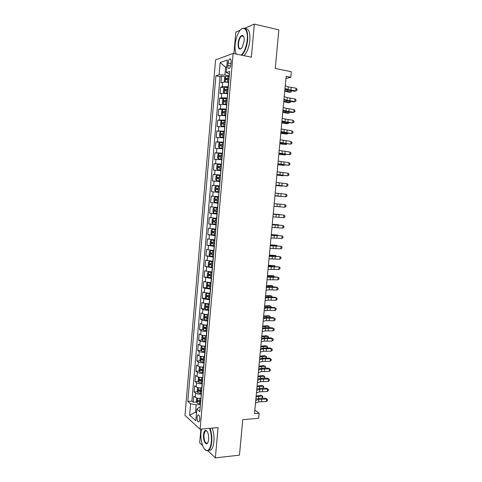 <?xml version="1.0" encoding="UTF-8"?>
<svg xmlns="http://www.w3.org/2000/svg" width="482" height="482" viewBox="0 0 482 482"><rect width="100%" height="100%" fill="white"/><g stroke="black" fill="none" stroke-linecap="round" stroke-linejoin="round"><path stroke-width="0.72" d="M242.476 35.71L242.223 36.084M199.777 419.653C199.747 416.225 199.09 414.689 197.801 415.032L197.048 417.255C197.066 420.672 197.728 422.208 199.024 421.871L199.777 419.653M200.874 429.131L199.668 442.819L202.633 445.669M215.575 59.907L184.968 415.394L200.096 429.203L233.131 53.424L215.575 59.907M240.199 30.221L235.806 32.119L233.921 53.586M207.917 450.748L215.352 457.9L239.47 455.135L242.753 419.659L258.659 418.286L259.147 413.152L254.833 410.098M233.131 53.424L251.369 57.213L254.351 24.1L244.766 28.245M254.351 24.1L278.837 29.86L275.264 68.474L291.345 71.734L290.827 77.265L286.139 76.337L254.508 413.532L259.147 413.152M228.703 82.488L228.516 82.452C225.998 82.048 224.052 81.982 222.684 82.259L220.997 82.747L221.575 76.126L225.299 76.825M228.311 86.935L228.125 86.899C225.606 86.501 223.666 86.429 222.298 86.694L220.617 87.158L224.389 87.832M220.617 87.158L220.045 93.761L221.72 93.339L227.727 93.592M226.757 104.672L220.756 104.389L219.087 104.751L219.659 98.159L223.479 98.81M225.787 115.728L219.798 115.409L218.135 115.71L218.708 109.137L222.576 109.763M224.817 126.754L217.183 126.652L217.756 120.09L221.678 120.687M223.853 137.756L216.237 137.563L216.804 131.02L224.377 131.755M222.889 148.733L215.291 148.45L215.858 141.919L220.34 142.521M221.931 159.681L214.345 159.307L214.912 152.794L220.925 153.553M220.973 170.604L213.406 170.14L213.972 163.645L221.503 164.531M220.015 181.503L212.466 180.949L213.032 174.472L220.563 175.291M219.063 192.378L211.532 191.734L212.092 185.269L219.617 186.022M218.111 203.223L210.598 202.494L211.158 196.041L218.677 196.734M210.598 202.494L218.117 203.145M217.731 207.555L210.224 206.79L209.664 213.231L217.183 213.815M216.78 218.364L209.29 217.515L208.73 223.937L216.249 224.461M215.834 229.149L208.363 228.215L207.802 234.62L215.315 235.083M214.894 239.909L207.435 238.891L206.874 245.284L212.032 245.555M213.954 250.646L206.507 249.537L205.953 255.918L210.146 256.105M213.014 261.358L205.585 260.166L205.031 266.528L212.502 267.191M212.074 272.041L204.663 270.764L204.109 277.114L207.989 277.222M211.14 282.699L205.296 281.94L203.741 281.337L203.193 287.67L207.013 287.748M210.206 293.339L204.374 292.544L202.826 291.887L202.277 298.207L206.049 298.25M209.278 303.949L203.452 303.13L201.91 302.419L201.368 308.721L205.085 308.733M208.345 314.535L208.164 314.535C205.675 314.487 203.802 314.204 202.536 313.686L201 312.92L200.452 319.211L204.127 319.192M207.423 325.097L207.236 325.097C204.754 325.061 202.88 324.772 201.615 324.223L200.09 323.398L199.542 329.67L203.169 329.622M206.495 335.629L206.314 335.635C203.832 335.617 201.958 335.315 200.705 334.731L199.18 333.851L198.638 340.111L202.223 340.033M205.573 346.142L205.392 346.148C202.91 346.148 201.042 345.835 199.789 345.214L198.277 344.281L197.734 350.528L201.277 350.426M204.657 356.632L204.47 356.638C201.994 356.65 200.126 356.331 198.879 355.674L197.373 354.686L196.831 360.922L200.331 360.789M203.735 367.097L203.555 367.103C201.078 367.133 199.217 366.802 197.969 366.115L196.469 365.067L195.927 371.285L199.397 371.128M202.82 377.533L202.639 377.545C200.163 377.587 198.301 377.249 197.066 376.526L195.572 375.43L195.029 381.63L198.457 381.449M201.91 387.95L201.723 387.962C199.247 388.022 197.397 387.673 196.156 386.913L194.674 385.763L194.132 391.95L197.53 391.746M228.082 62.955L227.859 65.48C227.775 67.86 228.263 68.836 229.318 68.408C230.149 67.703 230.679 66.383 230.908 64.449L231.131 61.907C231.209 59.527 230.727 58.551 229.685 58.973C228.848 59.69 228.311 61.015 228.082 62.955L230.986 63.534M200.211 407.308L199.15 407.38L196.855 409.098L199.831 411.634L229.667 71.481L226.251 72.559L229.432 74.132M196.855 409.098L195.837 420.75L189.613 415.171L190.601 403.777L187.811 401.404L215.906 75.825L219.093 74.818L220.154 62.546L227.353 59.991L226.251 72.559M201.362 394.186L201.175 394.198C198.705 394.27 196.849 393.914 195.62 393.137L194.132 391.95M200.994 398.343L201.175 394.198M202.271 383.786L202.091 383.799C199.614 383.853 197.759 383.509 196.517 382.762L195.029 381.63M203.187 373.363L203.006 373.369C200.524 373.411 198.668 373.074 197.427 372.363L195.927 371.285M204.103 362.91L203.922 362.922C201.44 362.946 199.578 362.615 198.331 361.94L196.831 360.922M205.025 352.438L204.838 352.444C202.362 352.45 200.494 352.137 199.241 351.492L197.734 350.528M205.941 341.943L205.76 341.943C203.277 341.937 201.41 341.63 200.157 341.027L198.638 340.111M206.868 331.417L206.682 331.423C204.199 331.399 202.326 331.098 201.066 330.532L199.542 329.67M207.79 320.873L207.609 320.873C205.121 320.837 203.247 320.548 201.982 320.012L200.452 319.211M208.718 310.3L208.537 310.3C206.049 310.245 204.169 309.968 202.904 309.468L201.368 308.721M209.646 299.708L203.82 298.9L202.277 298.207M210.58 289.086L204.742 288.308L203.193 287.67M211.514 278.439L204.109 277.114M212.448 267.769L205.031 266.528M213.387 257.075L205.953 255.918M214.327 246.356L206.874 245.284M215.267 235.608L207.802 234.62M216.213 224.841L208.73 223.937M217.159 214.044L209.664 213.231M218.683 196.716L218.876 192.36M219.635 185.859L219.828 181.485M220.587 174.966L220.786 170.586M221.545 164.055L221.744 159.663M222.503 153.113L222.708 148.709M223.467 142.154L223.666 137.732M224.431 131.158L224.63 126.73M225.395 120.145L225.6 115.698M226.365 109.101L226.57 104.642M227.335 98.027L227.54 93.562M221.575 76.126L220.045 76.596L191.896 401.126L193.24 402.247L196.602 402.018M200.813 398.355C198.337 398.427 196.487 398.072 195.258 397.276L193.776 396.071L193.24 402.247M211.158 196.041L218.497 196.704M212.092 185.269L219.449 185.835M213.032 174.472L220.407 174.948M213.972 163.645L221.358 164.031M214.912 152.794L222.323 153.095M215.858 141.919L223.28 142.124M216.804 131.02L224.244 131.134M217.756 120.09L225.215 120.114M218.708 109.137L220.37 108.799L226.178 109.071M219.659 98.159L221.334 97.762L227.155 97.997M226.709 67.372L225.618 67.161L224.937 74.987L219.093 74.818M229.287 75.813L224.937 74.987M215.352 457.9L218.075 427.57L200.096 429.203M285.94 78.482L290.827 77.265M226.757 66.781L225.618 67.161L220.154 62.546M196.596 412.062L195.523 412.146L196.511 413.002M200.452 404.567L196.156 404.874L195.523 412.146L189.613 415.171M220.045 76.596L215.906 75.825M191.896 401.126L187.811 401.404M190.601 403.777L196.156 404.874M285.26 85.73L288.278 86.874L296.062 88.2L295.809 90.881L296.93 90.375L297.033 89.303L296.062 88.2M285.007 88.441L288.025 89.568L295.809 90.881L294.96 91.261L290.068 90.58L284.922 89.321M229.233 76.445L225.612 76.403L224.582 77.795L224.293 81.109L225.13 81.952L228.745 82.006M225.13 81.952L226.281 82.163M226.45 82.175L228.721 82.265M229.046 78.56L225.823 78.445L225.787 79.765L228.926 79.892M226.763 79.729L227.209 78.705L229.022 78.825M284.754 91.146L289.296 92.243L291.11 92.062L284.796 90.64M291.682 90.803L291.11 92.062L291.23 90.743M241.235 55.105C244.368 52.062 246.368 46.971 247.224 39.837C248.338 29.245 243.181 24.618 238.994 31.89C236.921 35.403 235.638 39.638 235.138 44.603C234.812 48.682 235.198 51.845 236.3 54.08M241.235 29.209L242.097 28.559C246.145 27.052 248.007 30.812 247.682 39.837C246.85 46.856 244.898 51.984 241.825 55.231M244.121 41.06L242.235 47.332C239.488 50.532 238.102 49.236 238.078 43.446C238.927 37.976 240.488 35.306 242.741 35.427C243.862 36.168 244.32 38.042 244.121 41.06M243.675 36.596L242.958 35.831L241.669 35.963C240.018 37.277 238.97 39.771 238.518 43.446C238.355 47.622 239.229 49.357 241.127 48.658L241.325 48.519M277.385 45.531L277.023 49.465M245.332 28.601C248.742 28.474 250.254 32.384 249.869 40.325C249.037 47.326 247.079 52.448 243.988 55.677M242.898 36.234L243.247 35.855M201.512 429.07L201 432.39C200.163 440.47 203.284 450.513 206.79 450.543C209.164 450.417 210.676 447.537 211.327 441.898C211.682 436.921 211.11 432.402 209.598 428.335M210.056 428.299C211.55 432.432 212.116 436.993 211.755 441.988C211.357 445.958 210.423 448.67 208.947 450.122L207.097 450.845L204.922 449.561M208.676 439.457L208.049 442.271C206.374 446.718 202.838 440.693 203.512 434.704C203.826 431.884 204.585 430.438 205.79 430.366C207.814 431.336 208.778 434.366 208.676 439.457M206.929 431.095L206.091 430.667L205.236 430.992L203.922 434.788C203.976 440.849 205.175 443.615 207.531 443.091L207.79 442.801M241.283 435.595L240.946 439.21M212.194 428.1C213.701 432.227 214.267 436.782 213.906 441.771C213.508 445.729 212.568 448.435 211.092 449.887L208.531 450.447M284.241 96.575L287.26 97.641L295.044 98.912L294.791 101.582L295.912 101.057L296.014 99.991L295.044 98.912M283.988 99.286L287.007 100.328L294.791 101.582L293.948 101.913L289.061 101.262L283.916 100.081M283.229 107.396L286.254 108.378L294.032 109.595L293.779 112.258L294.9 111.716L295.002 110.649L294.032 109.595M282.976 110.101L286.001 111.059L293.779 112.258L292.942 112.547L288.055 111.92L282.904 110.812M282.217 118.192L285.242 119.096L293.02 120.247L292.767 122.91L293.887 122.35L293.99 121.289L293.02 120.247M281.964 120.886L284.989 121.771L292.767 122.91L287.049 122.549L281.904 121.518M281.205 128.965L292.008 130.881L291.755 133.538L292.881 132.96L292.984 131.899L292.008 130.881M280.952 131.652L291.755 133.538L286.049 133.159L280.898 132.195M228.257 87.561L224.648 87.489L223.618 88.845L223.329 92.152L224.16 93.026L227.769 93.104M224.16 93.026L227.751 93.339M228.07 89.67L224.847 89.544L224.817 90.851L227.956 91.002M225.805 90.833L226.227 89.791L228.052 89.905M283.759 101.726L288.308 102.762L290.11 102.612L283.802 101.274M290.676 101.479L290.11 102.612L290.224 101.419M227.281 98.647L223.678 98.551L222.654 99.87L222.371 103.172L223.196 104.076L226.799 104.178M223.196 104.076L226.781 104.389M227.1 100.75L223.871 100.611L223.853 101.919L226.98 102.082M224.853 101.913L225.251 100.846L227.082 100.967M282.771 112.282L287.32 113.252L289.116 113.137L282.807 111.878M289.67 112.125L289.116 113.137L289.218 112.071M226.311 109.709L222.714 109.589L221.696 110.872L221.413 114.162L222.232 115.096L225.829 115.228M222.232 115.096L225.811 115.409M226.13 111.806L222.901 111.655L222.883 112.957L226.01 113.131M223.901 112.963L224.275 111.878L226.112 111.999M281.783 122.82L286.332 123.723L288.122 123.639L281.813 122.458M288.664 122.747L288.122 123.639L288.212 122.693M225.347 120.741L221.756 120.596L220.738 121.844L220.455 125.133L221.274 126.091L224.859 126.254M221.274 126.091L224.847 126.411M225.16 122.838L221.931 122.675L221.925 123.97L225.046 124.157M222.955 123.988L223.299 122.88L225.148 123M280.795 133.327L287.133 134.11L280.825 133.014M287.664 133.351L287.133 134.11L287.212 133.297M280.199 139.708L291.001 141.491L290.748 144.142L291.875 143.546L291.972 142.491L291.001 141.491M279.946 142.395L290.748 144.142L279.903 142.853M220.792 131.58L219.786 132.791L219.497 136.069L220.316 137.063L223.895 137.25M220.316 137.063L223.883 137.382M224.196 133.839L220.961 133.665L220.961 134.96L224.082 135.159M222.015 134.984L222.329 133.857L224.184 133.984M279.813 143.811L286.145 144.57L279.837 143.546M286.663 143.925L286.145 144.57L286.212 143.871M279.192 150.432L289.995 152.077L289.742 154.722L290.869 154.107L290.971 153.053L289.995 152.077M278.939 153.107L289.742 154.722L278.903 153.487M223.419 142.732L219.84 142.539L218.834 143.714L218.545 146.986L219.358 148.01L222.937 148.215M219.358 148.01L222.925 148.323M223.232 144.817L219.997 144.63L220.003 145.919L223.118 146.136M221.081 145.962L221.358 144.811L223.22 144.937M278.831 154.276L285.163 154.999L278.849 154.059M285.591 154.469L285.163 154.999L285.211 154.427M278.186 161.127L288.995 162.639L288.742 165.272L289.869 164.645L289.965 163.597L288.995 162.639M277.933 163.796L288.742 165.272L277.909 164.097M222.455 153.692L218.882 153.469L217.882 154.608L217.599 157.873L218.406 158.927L221.973 159.162M218.406 158.927L221.967 159.247M222.274 155.77L219.033 155.572L219.051 156.855L222.16 157.084M220.154 156.909L220.395 155.74L222.262 155.861M277.849 164.711L284.175 165.404L277.867 164.543M284.507 164.989L284.175 165.404L284.217 164.958M277.186 171.797L287.995 173.177L287.742 175.803L288.869 175.159L288.965 174.11L287.995 173.177M276.933 174.46L287.742 175.803L276.915 174.677M221.497 164.621L217.93 164.374L216.936 165.477L216.647 168.736L217.454 169.821L221.015 170.08M217.454 169.821L221.015 170.14M221.316 166.694L218.075 166.483L218.099 167.76L221.202 168.007M219.238 167.832L219.43 166.639L221.31 166.766M276.873 175.129L283.193 175.785L276.885 175.002M283.428 175.484L283.193 175.785L283.229 175.46M276.186 182.443L286.995 183.684L286.742 186.311L287.868 185.648L287.971 184.606L286.995 183.684M275.939 185.106L286.742 186.311L275.927 185.239M220.539 175.526L216.978 175.255L215.99 176.328L215.707 179.575L216.484 180.66L220.063 180.973M216.508 180.684L220.057 181.009M220.358 177.599L217.117 177.37L217.147 178.647L220.244 178.9M218.334 178.732L218.467 177.515L220.352 177.641M275.897 185.522L282.217 186.148L275.903 185.443M275.192 193.065L285.995 194.174L285.748 196.795L286.874 196.12L286.971 195.071L285.995 194.174M274.939 195.722L285.748 196.795L274.939 195.776M215.562 191.529L219.111 191.836L215.562 191.529L214.761 190.384L215.044 187.143L216.008 186.136L215.538 191.499M216.008 186.136L219.587 186.407M219.406 188.474L216.159 188.227L216.195 189.504L219.292 189.775M217.46 189.607L217.509 188.366L219.4 188.492M274.927 195.885L281.241 196.481L274.927 195.855M277.252 203.94L285.001 204.639L274.198 203.663L277.252 203.94L277.005 206.567L284.754 207.254L285.001 204.639L285.983 205.519L285.88 206.561L284.754 207.254M273.951 206.314L277.005 206.567M218.635 197.258L215.086 196.939L214.104 197.939L213.821 201.175L214.617 202.344L218.159 202.681M218.454 199.319L215.207 199.066L215.249 200.337L218.34 200.62M218.34 200.614L216.665 200.464L216.557 199.187L215.207 199.066M274.198 203.651L280.506 204.223L274.198 203.651M273.204 214.237L284.012 215.08L273.21 214.153M272.957 216.882L283.765 217.689L284.012 215.08L284.989 215.936L284.892 216.978L283.765 217.689M217.683 208.067L214.116 207.766L213.165 208.706L212.881 211.935L213.671 213.134L217.207 213.496M214.147 207.742L217.683 208.091M217.503 210.146L214.261 209.875L214.309 211.14L217.388 211.441M217.394 211.411L215.719 211.255L215.599 209.983L214.261 209.875M273.228 213.978L279.536 214.514L273.222 214.026M272.216 224.787L283.024 225.498L272.228 224.624M271.969 227.42L282.777 228.1L283.024 225.498L284 226.335L283.898 227.377L282.777 228.1M216.737 218.846L213.201 218.521L212.225 219.455L211.947 222.672L212.731 223.901L216.261 224.287M213.201 218.521L216.737 218.894M216.557 220.943L213.309 220.66L213.363 221.925L216.442 222.238M216.448 222.184L214.779 222.027L214.357 221.142M272.264 224.281L278.566 224.793L272.252 224.377M271.227 235.312L282.036 235.891L271.252 235.071M270.98 237.939L281.789 238.488L282.036 235.891L283.012 236.71L282.916 237.747L281.789 238.488M215.797 229.601L212.267 229.275L211.291 230.173L211.014 233.384L211.797 234.644L215.321 235.047M212.267 229.275L215.791 229.673M215.611 231.715L212.363 231.42L212.423 232.679L215.496 233.005M215.502 232.927L213.839 232.77L213.406 231.914M271.3 234.559L277.596 235.041L271.282 234.704M277.56 235.409L277.596 235.041L277.795 235.427M270.239 245.814L281.048 246.26L270.269 245.489M269.998 248.435L280.801 248.851L281.048 246.26L282.03 247.061L281.928 248.097L280.801 248.851M214.858 240.331L211.327 240.006L210.357 240.867L210.08 244.067L210.857 245.356L214.376 245.79M211.327 240.006L214.845 240.422M214.671 242.464L211.423 242.151L211.49 243.41L214.556 243.753M214.562 243.651L212.899 243.488L212.46 242.663M270.336 244.82L276.632 245.266L270.318 245.007M276.584 245.754L276.632 245.266L276.903 245.778M269.257 256.291L280.066 256.611L269.299 255.888M269.016 258.906L279.819 259.195L280.066 256.611L281.048 257.388L280.946 258.418L279.819 259.195M213.918 251.032L210.369 250.724L209.429 251.532L209.146 254.731L209.923 256.05L213.436 256.502M210.393 250.706L213.906 251.152M213.731 253.183L210.477 252.863L210.55 254.116L213.616 254.472M213.628 254.345L211.966 254.183L211.52 253.381M269.378 255.056L275.668 255.472L269.354 255.285M275.608 256.075L275.668 255.472L276.017 256.105M268.281 266.745L279.084 266.932L268.323 266.263M268.034 269.354L278.843 269.51L279.084 266.932L280.066 267.691L279.97 268.721L278.843 269.51M212.966 261.853L209.459 261.383L212.978 261.714M209.435 261.407L208.501 262.178L208.218 265.365L208.977 266.679L209.459 261.383M212.791 263.883L209.543 263.546L209.616 264.799L212.676 265.166M212.689 265.016L211.032 264.853L210.586 264.076M268.42 265.269L274.704 265.654L268.39 265.54M274.638 266.377L274.704 265.654L275.083 266.407M267.299 277.174L278.108 277.234L272.511 276.584L267.353 276.614M267.058 279.777L277.861 279.807L278.108 277.234L279.09 277.975L278.994 279L277.861 279.807M212.044 272.366L208.531 272.035L207.573 272.8L207.296 275.981L208.067 277.355L211.562 277.861M208.531 272.035L212.032 272.529M211.851 274.553L208.604 274.204L208.688 275.457L211.743 275.837M211.755 275.662L210.098 275.499L209.652 274.74M267.462 275.457L273.746 275.812L267.432 275.776M273.662 276.65L273.746 275.812L274.107 276.68M266.323 287.579L269.414 287.248L277.132 287.513L276.373 287.115L271.547 286.838L266.383 286.947M266.082 290.176L269.167 289.827L276.885 290.074L277.132 287.513L278.114 288.23L278.018 289.254L276.885 290.074M211.116 282.994L207.603 282.669L206.645 283.392L206.374 286.567L207.14 287.971L210.628 288.495M207.603 282.669L211.098 283.181M210.917 285.199L207.67 284.838L207.76 286.085L210.809 286.477M210.827 286.284L209.17 286.115L208.724 285.38M266.51 285.621L271.071 285.543L272.788 285.953L266.474 285.989M272.698 286.904L272.788 285.953L273.143 286.929M265.353 297.96L268.444 297.557L276.156 297.768L275.403 297.328L270.577 297.075L265.419 297.249M265.106 300.557L268.197 300.129L275.915 300.322L276.156 297.768L277.138 298.466L277.042 299.491L275.915 300.322M210.182 293.598L206.676 293.267L205.724 293.966L205.453 297.129L206.212 298.563L209.7 299.111M206.676 293.267L210.164 293.809M209.989 295.828L206.736 295.448L206.832 296.695L209.875 297.099M209.893 296.882L208.242 296.713L207.79 295.99M265.558 295.767L270.119 295.629L271.83 296.062L265.516 296.177M271.728 297.135L271.83 296.062L272.173 297.159M264.377 308.323L267.474 307.841L275.186 307.998L274.433 307.522L269.613 307.287L264.455 307.528M264.136 310.908L267.233 310.408L274.945 310.553L275.186 307.998L276.168 308.679L276.072 309.697L274.945 310.553M209.254 304.178L205.754 303.847L204.808 304.51L204.531 307.667L205.29 309.131L208.772 309.703M205.754 303.847L209.236 304.413M209.061 306.425L205.808 306.028L205.904 307.275L208.947 307.691M208.965 307.456L207.314 307.281L206.868 306.576M264.606 305.889L269.167 305.69L270.878 306.154L264.564 306.341M270.764 307.341L270.878 306.154L271.209 307.365M263.407 318.656L266.51 318.102L274.216 318.204L273.469 317.686L268.655 317.475L263.491 317.789M263.166 321.235L266.269 320.663L273.975 320.753L274.216 318.204L275.198 318.867L275.102 319.885L273.975 320.753M273.469 317.686L275.198 318.867M205.784 314.403L203.886 315.029L203.615 318.18L204.368 319.674L207.844 320.271M206.206 314.445L208.326 314.734M204.35 319.632L204.808 314.421L208.308 314.987M208.134 316.993L204.88 316.59L204.983 317.831L208.019 318.265M208.043 318.006L206.392 317.825L205.947 317.144M263.66 315.987L268.221 315.728L269.926 316.228L263.612 316.487M269.8 317.53L269.926 316.228L270.245 317.548M262.443 328.965L265.546 328.338L273.246 328.387L272.505 327.838L267.697 327.646L262.527 328.025M262.202 331.544L265.305 330.893L273.005 330.929L273.246 328.387L274.234 329.037L274.137 330.049L273.005 330.929M272.505 327.838L274.234 329.037M204.482 324.928L202.97 325.525L202.699 328.67L203.452 330.188L206.917 330.809M205.501 325.031L207.405 325.266M203.91 324.934L207.381 325.543M207.206 327.543L203.958 327.127L204.067 328.369L207.097 328.808M207.121 328.525L205.471 328.35L205.025 327.682M262.714 326.067L267.275 325.748L268.974 326.272L262.666 326.609M268.842 327.688L268.974 326.272L269.287 327.706M261.479 339.256L264.582 338.557L272.282 338.551L271.547 337.96L266.739 337.786L261.569 338.237M261.238 341.822L264.341 341.105L272.041 341.087L272.282 338.551L273.27 339.177L273.173 340.19L272.041 341.087M271.547 337.96L273.27 339.177M203.277 335.436L202.06 336.002L201.783 339.135L202.536 340.684L205.995 341.328M204.856 335.599L206.483 335.773M202.518 340.641L202.97 335.454L206.459 336.075M206.284 338.069L203.036 337.635L203.145 338.876L206.169 339.328M206.2 339.027L204.555 338.846L204.109 338.195M261.768 336.123L266.335 335.743L268.028 336.297L261.714 336.707M267.884 337.828L268.028 336.297L268.426 336.791L268.305 337.846M260.515 349.522L263.624 348.745L271.318 348.691L270.589 348.058L265.781 347.908L260.617 348.426M260.274 352.083L263.383 351.294L271.077 351.221L271.318 348.691L272.306 349.299L272.21 350.312L271.077 351.221M270.589 348.058L272.306 349.299M202.139 345.919L201.151 346.45L200.874 349.583L201.621 351.155L205.079 351.818M204.29 346.136L205.567 346.257M202.078 345.919L205.537 346.576M205.362 348.57L202.115 348.118L202.229 349.36L205.254 349.83M205.278 349.498L203.633 349.317L203.193 348.685M260.828 346.154L265.395 345.714L267.082 346.299L260.768 346.781M266.926 347.944L267.082 346.299L267.48 346.769L267.287 347.956M259.551 359.759L262.666 358.915L270.36 358.807L269.631 358.138L264.829 358.012L259.665 358.59M259.31 362.319L262.425 361.452L270.119 361.331L270.36 358.807L271.342 359.397L271.245 360.409L270.119 361.331M269.631 358.138L271.342 359.397M201.127 356.397L200.241 356.873L199.964 360L200.711 361.596L204.157 362.289M201.223 356.415L204.615 357.06M203.862 356.644L204.645 356.716M204.44 359.048L201.199 358.584L201.313 359.819L204.332 360.301M204.362 359.952L202.723 359.771L202.277 359.144M259.888 356.162L264.455 355.668L266.136 356.282L259.828 356.837M265.974 358.042L266.136 356.282L266.54 356.728L266.281 358.048M258.593 369.977L261.708 369.061L269.402 368.905L268.679 368.194L263.877 368.085L258.714 368.736M258.352 372.532L261.473 371.598L269.161 371.423L269.402 368.905L270.384 369.477L270.288 370.483L269.161 371.423M268.679 368.194L270.384 369.477M200.163 366.856L199.331 367.278L199.06 370.393L199.777 371.977L203.241 372.731M200.41 366.898L203.699 367.513M203.308 367.109L203.729 367.151M203.525 369.495L200.283 369.019L200.404 370.254L203.416 370.748M203.446 370.381L201.807 370.194L201.368 369.586M258.954 366.151L263.521 365.597L265.196 366.242L258.888 366.862M265.022 368.109L265.196 366.242L265.6 366.663L265.275 368.115M257.635 380.178L260.756 379.183L268.444 378.973L267.727 378.231L262.931 378.141L257.762 378.858M257.4 382.72L260.521 381.714L268.203 381.491L268.444 378.973L269.432 379.527L269.336 380.533L268.203 381.491M267.727 378.231L269.432 379.527M199.193 377.292L198.427 377.653L198.156 380.762L198.891 382.419L202.326 383.154M199.596 377.364L202.783 377.942M203.006 373.369L202.82 377.557M202.609 379.924L199.367 379.43L199.494 380.666L202.5 381.172M202.536 380.78L200.898 380.593L200.464 380.003M258.021 376.117L262.588 375.502L264.257 376.177L257.948 376.876M264.07 378.159L264.257 376.177L264.666 376.581L264.275 378.165M256.683 390.348L259.804 389.287L267.486 389.022L266.775 388.239L261.985 388.173L256.816 388.956M256.448 392.884L259.569 391.812L267.251 391.535L267.486 389.022L268.474 389.558L268.378 390.559L267.251 391.535M266.775 388.239L268.474 389.558M198.223 387.697L197.524 388.004L197.252 391.107L197.963 392.746L201.416 393.547M198.789 387.805L201.874 388.353M201.699 390.33L198.457 389.817L198.584 391.053L201.59 391.577M201.627 391.161L199.988 390.968L199.554 390.396M257.087 386.064L261.654 385.389L263.323 386.094L257.008 386.859M263.124 388.185L263.323 386.094L263.726 386.468L263.274 388.191M255.731 400.5L258.858 399.367L266.534 399.054L265.823 398.228L261.039 398.18L255.87 399.03M255.496 403.03L258.617 401.88L266.299 401.554L266.534 399.054L267.522 399.566L267.432 400.566L266.299 401.554M265.823 398.228L267.522 399.566M197.252 398.084L196.62 398.337L196.355 401.428L197.06 403.097L200.506 403.922M197.988 398.222L200.964 398.734M200.789 400.705L197.548 400.187L197.68 401.422L200.681 401.952M200.717 401.512L197.68 401.422M256.153 395.987L260.72 395.258L262.389 395.987L256.075 396.825M262.178 398.192L262.389 395.987L262.798 396.343L262.28 398.192M201.723 387.962L202.091 383.799M203.555 367.103L203.922 362.922M204.47 356.638L204.838 352.444M205.392 346.148L205.76 341.943M206.314 335.635L206.682 331.423M207.236 325.097L207.609 320.873M208.164 314.535L208.537 310.3M209.092 303.949L209.465 299.702M210.025 293.333L210.393 289.079M210.953 282.699L211.327 278.433M211.893 272.035L212.267 267.763M212.827 261.346L213.201 257.069M213.767 250.64L214.141 246.344M214.707 239.903L215.086 235.602M215.653 229.137L216.032 224.829M216.599 218.352L216.978 214.032M217.545 207.537L217.924 203.205M228.125 86.899L228.516 82.452M222.298 86.694L222.684 82.259M195.258 397.276L195.62 393.137M196.156 386.913L196.517 382.762M197.066 376.526L197.427 372.363M197.969 366.115L198.331 361.94M198.879 355.674L199.241 351.492M199.789 345.214L200.157 341.027M200.705 334.731L201.066 330.532M201.615 324.223L201.982 320.012M202.536 313.686L202.904 309.468M203.452 303.13L203.82 298.9M204.374 292.544L204.742 288.308M205.296 281.94L205.669 277.686M206.224 271.306L206.597 267.046M207.152 260.648L207.525 256.382M208.079 249.965L208.453 245.687M209.013 239.259L209.387 234.969M209.947 228.528L210.321 224.232M210.887 217.774L211.261 213.466M211.827 206.989L212.201 202.669M212.767 196.186L213.14 191.854M213.707 185.353L214.086 181.009M214.653 174.49L215.032 170.14M215.599 163.609L215.978 159.247M216.551 152.698L216.93 148.329M217.503 141.762L217.882 137.382M218.46 130.803L218.84 126.411M219.412 119.813L219.798 115.409M220.37 108.799L220.756 104.389M221.334 97.762L221.72 93.339M230.631 66.022L227.859 65.48M288.278 86.874L288.025 89.568M291.152 87.519L290.899 90.2M225.588 76.439L225.106 81.928M227.847 79.795L227.661 81.904M228.149 76.343L227.962 78.458M287.423 91.146L287.519 90.134M227.323 78.693L225.901 78.427M287.26 97.641L287.007 100.328M290.14 98.25L289.887 100.925M286.254 108.378L286.001 111.059M289.128 108.95L288.875 111.625M285.242 119.096L284.989 121.771M288.122 119.632L287.868 122.301M284.235 129.785L283.982 132.454M287.115 130.291L286.862 132.948M224.618 87.525L224.142 93.002M226.871 90.899L226.691 93.008M227.173 87.459L226.992 89.568M286.428 101.75L286.513 100.834M226.353 89.779L224.931 89.525M223.654 98.587L223.178 104.052M225.901 101.979L225.721 104.082M226.203 98.545L226.016 100.648M285.428 112.33L285.507 111.511M225.383 100.834L223.967 100.593M222.69 109.619L222.214 115.071M224.931 113.029L224.751 115.132M225.233 109.607L225.052 111.71M284.434 122.886L284.507 122.163M224.419 111.86L223.003 111.637M221.726 120.627L221.256 126.067M223.967 124.061L223.787 126.151M224.269 120.645L224.082 122.735M283.446 133.418L283.506 132.791M223.455 122.868L222.039 122.651M283.229 140.449L282.982 143.112M286.109 140.919L285.856 143.576M220.768 131.61L220.298 137.039M223.003 135.062L222.823 137.147M223.305 131.652L223.118 133.743M282.458 143.925L282.506 143.395M222.497 133.839L221.081 133.641M282.229 151.095L281.982 153.752M285.109 151.529L284.856 154.174M219.81 142.57L219.34 147.98M222.045 146.034L221.859 148.119M222.341 142.636L222.16 144.721M281.47 154.409L281.512 153.969M221.539 144.793L220.123 144.606M281.229 161.711L280.982 164.362M284.109 162.109L283.856 164.748M218.858 153.499L218.388 158.897M221.081 156.981L220.901 159.06M221.383 153.595L221.196 155.674M280.488 164.868L280.518 164.525M220.581 155.716L219.165 155.541M280.235 172.303L279.982 174.948M283.109 172.664L282.862 175.303M217.906 164.404L217.436 169.791M220.129 167.905L219.943 169.977M220.425 164.525L220.244 166.597M219.629 166.621L218.213 166.453M279.241 182.871L278.988 185.51M282.115 183.202L281.868 185.829M216.954 175.285L216.484 180.66M219.171 178.804L218.991 180.87M219.467 175.43L219.286 177.497M218.677 177.49L217.262 177.34M278.247 193.421L278 196.047M281.12 193.71L280.873 196.337M218.219 189.679L218.039 191.74M218.515 186.311L218.334 188.372M217.725 188.342L216.31 188.203M280.132 204.199L279.885 206.814M215.062 196.963L214.592 202.313M217.268 200.524L217.087 202.579M217.563 197.162L217.382 199.223M216.665 200.464L215.249 200.337M276.264 214.436L276.017 217.057M279.144 214.659L278.897 217.274M214.116 207.766L213.653 213.104M216.322 211.345L216.141 213.399M216.617 207.995L216.436 210.05M215.719 211.255L214.309 211.14M275.282 224.907L275.035 227.522M278.156 225.1L277.909 227.703M213.177 218.545L212.713 223.871M215.376 222.142L215.195 224.19M215.671 218.798L215.49 220.846M214.779 222.027L213.363 221.925M274.294 235.355L274.053 237.963M277.174 235.517L276.927 238.114M212.237 229.299L211.773 234.613M214.43 232.908L214.255 234.951M214.725 229.577L214.544 231.619M213.839 232.77L212.423 232.679M273.318 245.784L273.071 248.387M276.192 245.904L275.945 248.501M211.303 240.024L210.839 245.326M213.49 243.657L213.315 245.693M213.785 240.325L213.604 242.368M272.896 245.519L272.933 245.145M212.899 243.488L211.49 243.41M272.336 256.183L272.089 258.78M275.21 256.273L274.969 258.864M210.369 250.724L209.905 256.014M212.55 254.376L212.375 256.406M212.845 251.056L212.664 253.092M271.926 255.87L271.969 255.4M211.966 254.183L210.55 254.116M271.36 266.564L271.113 269.155M274.234 266.618L273.993 269.203M211.616 265.07L211.435 267.1M211.905 261.756L211.731 263.787M270.95 266.191L271.005 265.636M211.032 264.853L209.616 264.799M270.384 276.915L270.143 279.5M273.258 276.939L273.017 279.518M208.507 272.059L208.043 277.319M210.682 275.74L210.501 277.765M210.971 272.432L210.791 274.457M269.98 276.493L270.047 275.849M210.098 275.499L208.688 275.457M269.414 287.248L269.167 289.827M272.288 287.236L272.047 289.809M207.579 282.687L207.121 287.935M209.748 286.386L209.574 288.405M210.038 283.085L209.863 285.109M269.016 286.772L269.083 286.037M209.17 286.115L207.76 286.085M268.444 297.557L268.197 300.129M271.318 297.514L271.077 300.075M206.651 293.285L206.194 298.527M208.82 297.002L208.64 299.021M209.104 293.713L208.929 295.731M268.052 297.026L268.131 296.201M208.242 296.713L206.832 296.695M267.474 307.841L267.233 310.408M270.348 307.763L270.107 310.324M205.73 303.865L205.272 309.095M207.893 307.6L207.712 309.607M208.176 304.317L208.001 306.329M267.088 307.257L267.173 306.341M207.314 307.281L205.904 307.275M266.51 318.102L266.269 320.663M269.384 317.993L269.143 320.548M206.965 318.168L206.79 320.175M207.254 314.897L207.073 316.903M266.13 317.463L266.221 316.463M206.392 317.825L204.983 317.831M265.546 328.338L265.305 330.893M268.42 328.2L268.179 330.748M203.886 324.946L203.434 330.152M206.043 328.718L205.862 330.718M206.326 325.452L206.151 327.453M265.172 327.652L265.275 326.561M205.471 328.35L204.067 328.369M264.582 338.557L264.341 341.105M267.456 338.382L267.215 340.925M205.121 339.238L204.946 341.232M205.404 335.978L205.23 337.978M264.214 337.816L264.323 336.635M204.555 338.846L203.145 338.876M263.624 348.745L263.383 351.294M266.498 348.54L266.257 351.077M202.054 345.931L201.603 351.113M204.199 349.733L204.025 351.727M204.482 346.486L204.308 348.48M263.256 347.956L263.377 346.691M203.633 349.317L202.229 349.36M262.666 358.915L262.425 361.452M265.54 358.68L265.299 361.211M201.139 356.397L200.693 361.56M203.284 360.211L203.109 362.199M203.567 356.963L203.392 358.951M262.304 358.072L262.437 356.716M202.723 359.771L201.313 359.819M261.708 369.061L261.473 371.598M264.582 368.796L264.347 371.321M200.229 366.868L199.777 371.977M202.368 370.658L202.193 372.64M202.651 367.423L202.476 369.405M261.358 368.164L261.491 366.73M201.807 370.194L200.404 370.254M260.756 379.183L260.521 381.714M263.63 378.888L263.395 381.407M199.313 377.316L198.873 382.377M201.452 381.081L201.277 383.063M201.735 377.852L201.56 379.834M260.407 378.237L260.551 376.713M200.898 380.593L199.494 380.666M259.804 389.287L259.569 391.812M262.678 388.956L262.443 391.468M198.403 387.733L197.963 392.746M200.542 391.486L200.367 393.457M200.825 388.263L200.651 390.239M259.461 388.287L259.617 386.678M199.988 390.968L198.584 391.053M258.858 399.367L258.617 401.88M261.732 399L261.491 401.512M197.493 398.132L197.06 403.097M199.632 401.861L199.464 403.832M199.916 398.644L199.741 400.614M258.521 398.319L258.677 396.62M198.614 414.966L197.801 415.032M230.727 59.19L229.685 58.973M227.209 78.705L225.823 78.445M241.669 35.963L243.543 36.379M242.958 35.831L242.741 35.427M211.092 449.887L208.947 450.122M205.236 430.992L206.712 430.86M206.091 430.667L205.79 430.366M206.79 450.543L207.097 450.845M226.227 89.791L224.847 89.544M225.251 100.846L223.871 100.611M224.275 111.878L222.901 111.655M223.299 122.88L221.931 122.675M222.329 133.857L220.961 133.665M221.358 144.811L219.997 144.63M220.395 155.74L219.033 155.572M219.43 166.639L218.075 166.483M218.467 177.515L217.117 177.37M217.509 188.366L216.159 188.227M214.412 220.738L213.309 220.66M213.098 231.468L212.363 231.42M211.99 242.187L211.423 242.151M210.959 252.887L210.477 252.863M209.959 263.564L209.543 263.546M208.977 274.216L208.604 274.204M208.013 284.844L207.67 284.838M207.061 295.448L206.736 295.448M206.115 306.034L205.808 306.028"/></g></svg>

